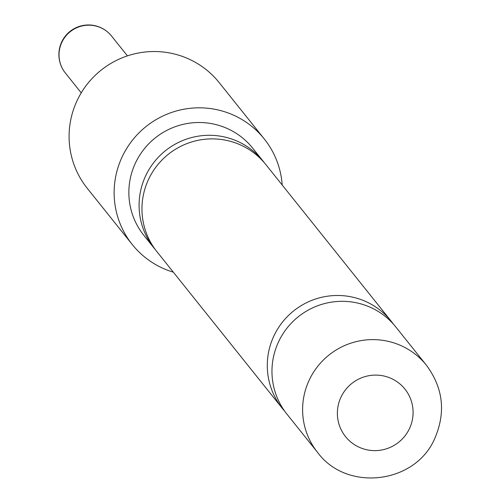 <?xml version="1.0" encoding="UTF-8"?>
<svg xmlns="http://www.w3.org/2000/svg" width="503" height="503" viewBox="0 0 503 503"><rect width="100%" height="100%" fill="white"/><g stroke="black" fill="none" stroke-linecap="round" stroke-linejoin="round"><path stroke-width="0.75" d="M264.339 162.771A69.728 68.911 141.3 0 0 262.937 160.954A69.728 68.911 141.3 0 0 238.774 141.884A69.728 68.911 141.3 0 0 146.04 175.031A69.728 68.911 141.3 0 0 154.056 248.086A69.728 68.911 141.3 0 0 155.521 249.859M393.396 324.127A69.728 68.911 141.3 0 0 391.139 321.147A69.728 68.911 141.3 0 0 366.983 302.077A69.728 68.911 141.3 0 0 274.242 335.224A69.728 68.911 141.3 0 0 282.258 408.285A69.728 68.911 141.3 0 0 284.679 411.14M264.257 138.929L219.214 82.643A84.517 83.529 141.3 0 0 77.519 99.713A84.517 83.529 141.3 0 0 87.233 188.267L132.283 244.552A84.517 83.529 -38.7 0 1 122.562 155.999A84.517 83.529 -38.7 0 1 264.257 138.929A84.517 83.529 -38.7 0 1 282.202 185.029M173.328 272.167A84.517 83.529 -38.7 0 1 132.283 244.552M282.258 408.285L156.93 251.676A69.728 68.911 -38.7 0 1 148.913 178.622A69.728 68.911 -38.7 0 1 241.647 145.468A69.728 68.911 -38.7 0 1 265.81 164.544L391.139 321.147M317.582 452.417L286.93 414.12A69.728 68.911 -38.7 0 1 278.914 341.065A69.728 68.911 -38.7 0 1 371.654 307.911A69.728 68.911 -38.7 0 1 395.811 326.988L426.462 365.285A69.728 68.911 -38.7 0 0 309.565 379.363A69.728 68.911 -38.7 0 0 317.582 452.417C346.611 492.085 415.101 484.043 434.636 438.754C446.01 412.63 443.288 388.14 426.462 365.285M341.166 396.779A38.033 37.587 141.3 0 0 358.714 447.029A38.033 37.587 141.3 0 0 409.304 428.946A38.033 37.587 141.3 0 0 391.749 378.696A38.033 37.587 141.3 0 0 341.166 396.779M154.056 248.086L143.827 235.31A69.728 68.911 -38.7 0 1 135.81 162.255A69.728 68.911 -38.7 0 1 252.707 148.171L262.937 160.954M101.317 27.973A29.583 29.237 -38.7 0 1 111.565 36.059A29.583 29.583 0 0 0 61.838 41.667A29.583 29.583 0 0 0 65.377 73.029A29.583 29.237 -38.7 0 1 61.976 42.032A29.583 29.237 -38.7 0 1 101.317 27.973M81.234 92.848L65.377 73.029M127.429 55.877L111.565 36.059"/></g></svg>
